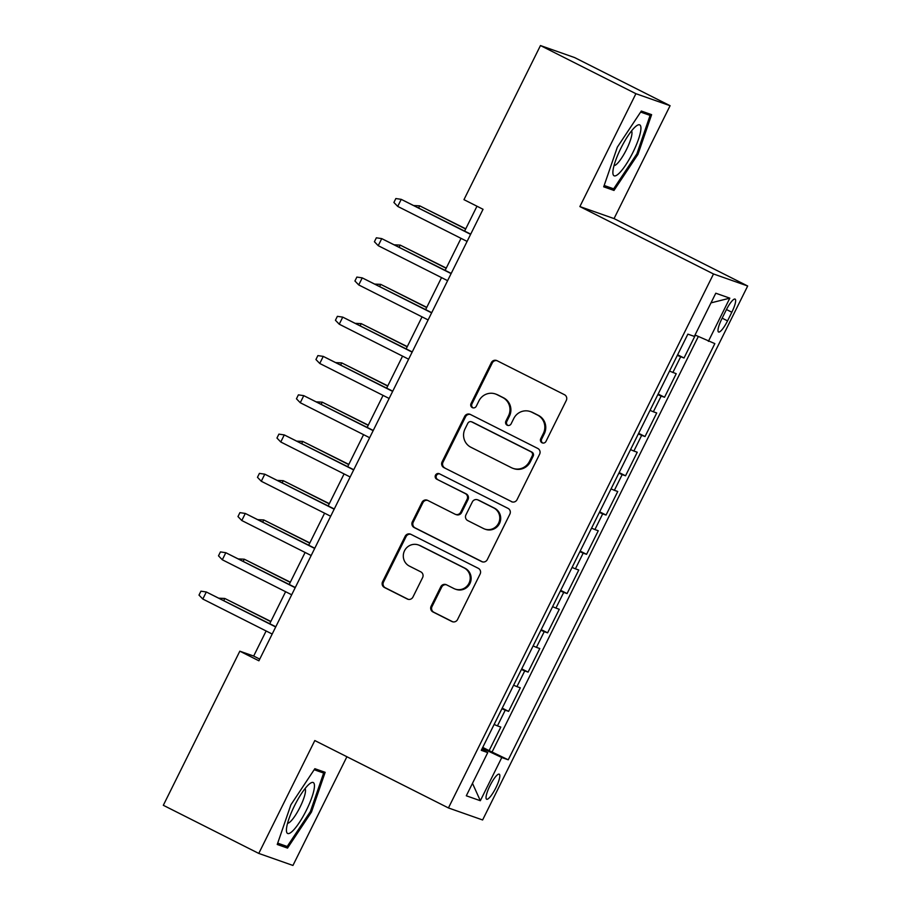 <?xml version="1.0" encoding="UTF-8"?>
<svg xmlns="http://www.w3.org/2000/svg" width="911" height="911" viewBox="0 0 911 911"><rect width="100%" height="100%" fill="white"/><g stroke="black" fill="none" stroke-linecap="round" stroke-linejoin="round"><path stroke-width="1.37" d="M542.011 442.769A3.018 2.938 -70.6 0 0 545.974 441.391L566.3 400.441A4.304 4.191 -70.6 0 0 564.467 394.702L497.007 360.676A4.304 4.191 -70.6 0 0 491.348 362.635L471.021 403.584A3.018 2.938 -70.6 0 0 472.65 407.752A3.018 2.938 -70.6 0 0 476.271 406.226L478.901 400.931A13.779 13.426 -70.6 0 1 497.019 394.645L502.633 397.481A13.779 13.426 -70.6 0 1 508.509 415.86L505.878 421.167A3.018 2.938 -70.6 0 0 507.495 425.335A3.018 2.938 -70.6 0 0 511.128 423.809L513.758 418.513A13.779 13.426 -70.6 0 1 531.865 412.227L537.49 415.063A13.779 13.426 -70.6 0 1 543.366 433.442L540.735 438.738A3.018 2.938 -70.6 0 0 542.011 442.769M495.891 787.742A14.029 3.109 116.8 0 0 499.262 774.179A14.029 3.109 116.8 0 0 489.981 785.669A14.029 3.109 116.8 0 0 486.622 799.232A14.029 3.109 116.8 0 0 495.891 787.742M431.119 606.214A4.304 4.191 -70.6 0 0 432.953 611.953L451.879 621.496A4.304 4.191 -70.6 0 0 457.55 619.537L480.12 574.055A4.304 4.191 -70.6 0 0 478.286 568.316L410.827 534.29A4.304 4.191 -70.6 0 0 405.167 536.26L382.586 581.73A4.304 4.191 -70.6 0 0 384.419 587.481L407.285 599.005A4.304 4.191 -70.6 0 0 412.945 597.047L422.613 577.585A4.304 4.191 -70.6 0 0 420.768 571.835L409.438 566.118A11.513 11.228 -70.6 0 1 404.222 551.406A11.513 11.228 -70.6 0 1 419.675 545.495L464.086 567.895A11.513 11.228 -70.6 0 1 469.29 582.607A11.513 11.228 -70.6 0 1 453.849 588.517L446.447 584.782A4.304 4.191 -70.6 0 0 440.787 586.752L431.119 606.214L432.042 606.532A4.304 4.191 -70.6 0 0 433.887 612.283L452.813 621.826A4.304 4.191 -70.6 0 0 452.835 621.837L451.879 621.496M314.807 740.552L258.77 853.425L163.32 805.29L239.821 651.183L258.906 660.805L483.046 209.291L463.961 199.657L540.462 45.55L635.912 93.696L579.874 206.569L713.507 273.972L448.44 807.943L314.807 740.552M511.378 501.642A4.304 4.191 -70.6 0 0 517.038 499.683L539.619 454.202A4.304 4.191 -70.6 0 0 537.786 448.463L470.327 414.437A4.304 4.191 -70.6 0 0 464.667 416.395L442.086 461.877A4.304 4.191 -70.6 0 0 443.919 467.616L512.301 501.972A4.304 4.191 -70.6 0 0 512.335 501.984L443.919 467.616M509.864 514.134L487.294 559.605A4.304 4.191 -70.6 0 1 481.634 561.575L414.175 527.549A4.304 4.191 -70.6 0 1 412.341 521.809L421.998 502.337A4.304 4.191 -70.6 0 1 427.658 500.378L455.022 514.18A4.304 4.191 -70.6 0 0 460.681 512.21L467.092 499.308A4.304 4.191 -70.6 0 0 465.259 493.557L436.768 479.197A3.018 2.938 -70.6 0 1 439.113 473.652A3.018 2.938 -70.6 0 1 439.455 473.8L508.031 508.384A4.304 4.191 -70.6 0 1 509.864 514.134M482.728 747.407L489.116 750.63L500.811 727.069L497.44 725.885L505.241 710.181L501.915 708.758M502.212 708.143L508.611 711.366L520.295 687.805L516.924 686.621L524.725 670.917L521.399 669.494M521.707 668.879L528.095 672.102L539.79 648.541L536.42 647.357L544.22 631.653L540.895 630.23M541.191 629.615L547.591 632.838L559.286 609.288L555.915 608.092L563.704 592.389L560.379 590.966M560.686 590.351L567.075 593.573L578.77 570.024L575.399 568.84L583.199 553.125L579.874 551.713M580.182 551.087L586.57 554.321L598.265 530.76L594.894 529.576L602.683 513.872L599.358 512.449M599.666 511.834L606.054 515.057L617.749 491.496L614.378 490.312L622.179 474.608L618.854 473.185M619.161 472.57L625.55 475.793L637.245 452.232L633.874 451.047L641.663 435.344L638.338 433.921M638.645 433.306L645.034 436.528L656.729 412.968L653.358 411.783L661.158 396.08L657.833 394.657M658.141 394.042L664.529 397.264L676.224 373.704L669.528 371.096M726.101 310.23L721.819 318.861A13.597 3.006 116.8 0 0 718.563 332.003A13.597 3.006 116.8 0 0 727.547 320.877L731.829 312.234A13.597 3.006 116.8 0 0 735.086 299.093A13.597 3.006 116.8 0 0 726.101 310.23M713.507 273.972L747.68 285.997L482.614 819.968L448.44 807.943M489.116 750.63L508.247 759.808L714.839 343.618L695.036 335.009M508.247 759.808L501.779 757.531L480.336 800.723L466.307 795.781L487.738 752.6L481.281 750.322L687.873 334.132L694.341 336.41L715.784 293.217L729.813 298.159L708.382 341.34M677.625 354.778L684.013 358L677.317 355.392M664.529 397.264L661.158 396.08M645.034 436.528L641.663 435.344M625.55 475.793L622.179 474.608M606.054 515.057L602.683 513.872M586.57 554.321L583.199 553.125M567.075 593.573L563.704 592.389M547.591 632.838L544.22 631.653M528.095 672.102L524.725 670.917M508.611 711.366L505.241 710.181M492.213 751.723L698.293 336.558M684.013 358L695.355 335.168M482.295 749.582L482.295 748.273M579.874 206.569L614.048 218.594L670.086 105.71L635.912 93.696M670.086 105.71L574.625 57.575L540.462 45.55M258.77 853.425L292.943 865.45L346.909 756.734M614.048 218.594L747.68 285.997M266.126 630.97L253.668 656.057L239.821 651.183M476.977 206.216L464.633 231.075M461.023 238.34L445.149 270.339M441.539 277.604L425.653 309.603M422.044 316.869L406.158 348.867M402.56 356.133L386.674 388.132M383.064 395.397L367.179 427.384M363.569 434.661L347.695 466.648M344.085 473.925L328.199 505.912M324.589 513.189L308.715 545.177M305.105 552.453L289.22 584.441M285.61 591.706L269.736 623.705M259.749 659.12L253.668 656.057M650.033 410.36L653.358 411.783M630.549 449.624L633.874 451.047M611.053 488.888L614.378 490.312M591.569 528.152L594.894 529.576M572.074 567.416L575.399 568.84M552.59 606.68L555.915 608.092M533.094 645.933L536.42 647.357M513.599 685.197L516.924 686.621M487.738 752.6L481.782 749.297M494.115 724.461L497.44 725.885M482.819 748.535L501.779 757.531M710.99 302.873L729.813 298.159M480.336 800.723L472.479 783.335M617.362 147.126L603.708 186.823L613.991 190.445L637.951 154.369L651.616 114.661L641.321 111.04L617.362 147.126M287.534 848.095L311.482 812.02L325.147 772.323L314.853 768.702L290.905 804.777L277.24 844.474L287.534 848.095L277.707 843.142L287.193 846.478L310.4 811.519L323.644 773.052L314.181 769.727M636.88 153.822L637.951 154.369M640.638 112.076L650.101 115.401L636.869 153.868L613.661 188.828L604.164 185.48L613.991 190.445M310.412 811.473L311.482 812.02M542.831 443.031A3.018 2.938 -70.6 0 1 541.658 439.068L544.288 433.773A13.779 13.426 -70.6 0 0 538.412 415.382L537.49 415.063M530.316 411.567L531.238 411.886A13.779 13.426 -70.6 0 1 532.787 412.546L538.412 415.382M495.459 393.985L496.393 394.315A13.779 13.426 -70.6 0 1 497.941 394.975L503.555 397.811A13.779 13.426 -70.6 0 1 509.431 416.19L506.801 421.486A3.018 2.938 -70.6 0 0 507.974 425.448M496.973 360.654A4.304 4.191 -70.6 0 0 492.27 362.965L471.944 403.915A3.018 2.938 -70.6 0 0 473.128 407.877M470.292 414.414A4.304 4.191 -70.6 0 0 465.589 416.726L443.008 462.196A4.304 4.191 -70.6 0 0 444.841 467.947M532.263 455.796A3.018 2.938 -70.6 0 0 530.976 451.776L471.761 421.907A3.018 2.938 -70.6 0 0 467.81 423.285L465.031 428.876A13.779 13.426 -70.6 0 0 470.896 447.255L511.378 467.673A13.779 13.426 -70.6 0 0 529.496 461.387L532.263 455.796L533.186 456.126A3.018 2.938 -70.6 0 0 531.91 452.095L530.976 451.776M471.431 421.77L472.353 422.089A3.018 2.938 -70.6 0 1 472.695 422.237L531.91 452.095M512.927 468.334L513.85 468.653A13.779 13.426 -70.6 0 0 530.418 461.706L529.496 461.387M533.186 456.126L530.418 461.706M427.623 500.367A4.304 4.191 -70.6 0 0 422.92 502.667L413.264 522.128A4.304 4.191 -70.6 0 0 415.097 527.879L482.557 561.893A4.304 4.191 -70.6 0 0 482.591 561.916M455.5 514.385L456.422 514.704A4.304 4.191 -70.6 0 0 461.604 512.54L468.015 499.627A4.304 4.191 -70.6 0 0 466.181 493.887L436.768 479.197M439.569 473.857A3.018 2.938 -70.6 0 0 437.69 479.516M483.411 528.494A11.513 11.228 -70.6 0 0 498.852 522.584A11.513 11.228 -70.6 0 0 493.648 507.871L478.002 499.98A4.304 4.191 -70.6 0 0 472.331 501.95L465.931 514.863A4.304 4.191 -70.6 0 0 467.764 520.602L483.411 528.494M484.709 529.052L485.631 529.371A11.513 11.228 -70.6 0 0 499.775 522.914A11.513 11.228 -70.6 0 0 494.571 508.201L493.648 507.871M477.512 499.775L478.434 500.105A4.304 4.191 -70.6 0 1 478.924 500.31L494.571 508.201M446.413 584.771A4.304 4.191 -70.6 0 0 441.71 587.071L432.042 606.532M455.147 589.075L456.069 589.394A11.513 11.228 -70.6 0 0 470.213 582.938A11.513 11.228 -70.6 0 0 465.009 568.225L464.086 567.895M418.377 544.949L419.299 545.268A11.513 11.228 -70.6 0 1 420.597 545.826L465.009 568.225M410.793 534.279A4.304 4.191 -70.6 0 0 406.09 536.579L383.508 582.061A4.304 4.191 -70.6 0 0 385.353 587.8L408.208 599.336A4.304 4.191 -70.6 0 0 408.242 599.347M465.749 228.82L419.698 205.84L465.658 229.025M414.061 205.567L419.698 205.84L418.673 207.89M470.714 234.138L401.227 199.35L470.611 234.343M397.72 206.41L393.905 202.47L395.852 198.541L401.227 199.35L397.72 206.41L467.104 241.415M632.894 152.467A28.503 6.309 116.8 0 0 636.482 125.843A28.503 6.309 116.8 0 0 620.892 148.242A28.503 6.309 116.8 0 0 612.875 172.634A28.503 6.309 116.8 0 0 632.894 152.467M614.025 165.608A19.518 4.327 116.8 0 0 626.483 149.529A19.518 4.327 116.8 0 0 631.505 130.945M641.799 111.21L650.101 115.401M314.409 786.967A28.503 6.309 116.8 0 0 310.013 783.494A28.503 6.309 116.8 0 0 295.38 804.026A28.503 6.309 116.8 0 0 286.464 829.056A28.503 6.309 116.8 0 0 286.418 830.297A28.503 6.309 116.8 0 0 299.935 821.631A28.503 6.309 116.8 0 0 314.409 786.967M287.557 823.259A19.518 4.327 116.8 0 0 297.977 811.052A19.518 4.327 116.8 0 0 305.481 791.329A19.518 4.327 116.8 0 0 305.048 788.596M315.343 768.873L323.644 773.052M446.265 268.085L400.202 245.105L446.162 268.289M394.565 244.831L400.202 245.105L399.189 247.154M426.769 307.349L380.718 284.369L426.667 307.554M375.081 284.095L380.718 284.369L379.693 286.418M407.285 346.613L361.223 323.633L407.183 346.818M355.586 323.359L361.223 323.633L360.209 325.683M387.79 385.877L341.727 362.897L387.687 386.07M336.102 362.624L341.727 362.897L340.714 364.947M451.218 273.402L381.732 238.614L451.116 273.607M378.224 245.674L374.41 241.734L376.357 237.805L381.732 238.614L378.224 245.674L447.608 280.668M431.734 312.667L362.248 277.878L431.632 312.872M358.729 284.938L354.926 280.998L356.873 277.069L362.248 277.878L358.729 284.938L428.124 319.932M412.239 351.931L342.752 317.13L412.136 352.136M339.245 324.202L335.43 320.262L337.377 316.333L342.752 317.13L339.245 324.202L408.629 359.196M392.755 391.195L323.257 356.395L392.652 391.4M319.75 363.466L315.935 359.526L317.893 355.597L323.257 356.395L319.75 363.466L389.145 398.46M368.306 425.141L322.243 402.161L368.203 425.335M316.607 401.876L322.243 402.161L321.219 404.211M373.259 430.459L303.773 395.659L373.157 430.652M300.266 402.73L296.451 398.79L298.398 394.862L303.773 395.659L300.266 402.73L369.65 437.724M348.811 464.394L302.748 441.425L348.708 464.599M297.123 441.14L302.748 441.425L301.735 443.475M353.764 469.723L284.278 434.923L353.673 469.917M280.77 441.994L276.955 438.043L278.903 434.126L284.278 434.923L280.77 441.994L350.166 476.988M329.326 503.658L283.264 480.689L329.224 503.863M277.627 480.404L283.264 480.689L282.239 482.739M334.28 508.976L264.794 474.187L334.178 509.181M261.286 481.259L257.471 477.307L259.419 473.39L264.794 474.187L261.286 481.259L330.67 516.252M309.831 542.922L263.769 519.953L309.729 543.127M258.132 519.669L263.769 519.953L262.755 522.003M314.785 548.24L245.298 513.451L314.694 548.445M241.791 520.523L237.976 516.571L239.923 512.642L245.298 513.451L241.791 520.523L311.175 555.516M290.336 582.186L244.285 559.206L290.245 582.391M238.648 558.933L244.285 559.206L243.26 561.267M295.301 587.504L225.814 552.715L295.198 587.709M222.307 559.775L218.492 555.835L220.439 551.907L225.814 552.715L222.307 559.775L291.691 594.781M270.852 621.45L224.789 598.47L270.749 621.655M219.152 598.197L224.789 598.47L223.776 600.52M275.805 626.768L206.319 591.979L275.703 626.973M202.811 599.039L198.997 595.099L200.944 591.171L206.319 591.979L202.811 599.039L272.195 634.045M672.853 372.519L680.642 356.816M726.454 309.524L731.829 312.234M722.161 318.167L727.547 320.877M544.288 433.773L543.366 433.442M532.787 412.546L531.865 412.227M506.801 421.486L505.878 421.167M509.431 416.19L508.509 415.86M503.555 397.811L502.633 397.481M497.941 394.975L497.019 394.645M471.944 403.915L471.021 403.584M492.27 362.965L491.348 362.635M541.658 439.068L540.735 438.738M443.008 462.196L442.086 461.877M465.589 416.726L464.667 416.395M472.695 422.237L471.761 421.907M482.557 561.893L481.634 561.575M415.097 527.879L414.175 527.549M413.264 522.128L412.341 521.809M422.92 502.667L421.998 502.337M461.604 512.54L460.681 512.21M468.015 499.627L467.092 499.308M466.181 493.887L465.259 493.557M478.924 500.31L478.002 499.98M441.71 587.071L440.787 586.752M420.597 545.826L419.675 545.495M408.208 599.336L407.285 599.005M385.353 587.8L384.419 587.481M383.508 582.061L382.586 581.73M406.09 536.579L405.167 536.26M433.887 612.283L432.953 611.953"/></g></svg>
